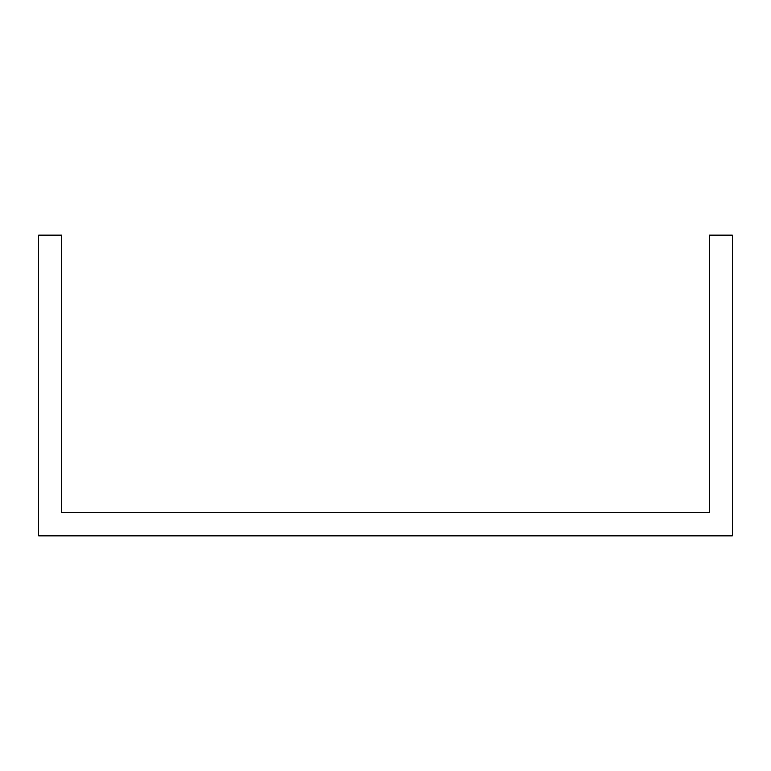 <?xml version="1.0" encoding="UTF-8"?>
<svg xmlns="http://www.w3.org/2000/svg" width="771" height="771" viewBox="0 0 771 771"><rect width="100%" height="100%" fill="white"/><g stroke="black" fill="none" stroke-linecap="round" stroke-linejoin="round"><path stroke-width="1.16" d="M686.19 512.715L709.32 512.715L709.32 235.155L732.45 235.155L732.45 535.845L38.55 535.845L38.55 235.155L61.68 235.155L61.68 512.715L686.19 512.715"/></g></svg>
